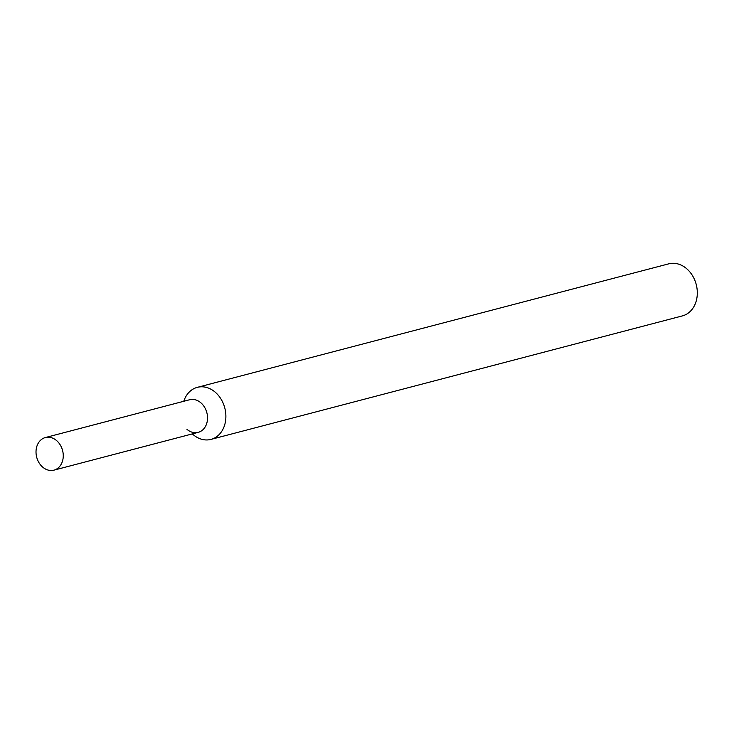 <?xml version="1.0" encoding="UTF-8"?>
<svg xmlns="http://www.w3.org/2000/svg" width="734" height="734" viewBox="0 0 734 734"><rect width="100%" height="100%" fill="white"/><g stroke="black" fill="none" stroke-linecap="round" stroke-linejoin="round"><path stroke-width="1.1" d="M186.977 429.353A16.864 13.377 -104.7 0 0 206.529 424.032A16.864 13.377 -104.7 0 0 197.116 400.415A16.864 13.377 -104.7 0 0 189.629 399.746L45.37 437.547A16.864 13.377 -104.7 0 0 36.7 457.245A16.864 13.377 -104.7 0 0 53.912 470.164A16.864 13.377 -104.7 0 0 63.252 455.071A16.864 13.377 -104.7 0 0 52.848 438.216A16.864 13.377 -104.7 0 0 45.37 437.547M192.308 433.904L193.106 434.592A26.91 21.35 -104.7 0 0 210.97 439.4A26.91 21.35 -104.7 0 0 225.87 415.325A26.91 21.35 -104.7 0 0 209.273 388.414A26.91 21.35 -104.7 0 0 197.327 387.35A26.91 21.35 -104.7 0 0 184.115 400.296L183.757 401.287M210.97 439.4L682.391 315.895A26.91 21.35 -104.7 0 0 697.3 291.811A26.91 21.35 -104.7 0 0 680.693 264.91A26.91 21.35 -104.7 0 0 668.757 263.836L197.327 387.35M53.912 470.164L198.171 432.372A16.864 13.377 -104.7 0 0 207.52 417.279A16.864 13.377 -104.7 0 0 197.116 400.415"/></g></svg>
